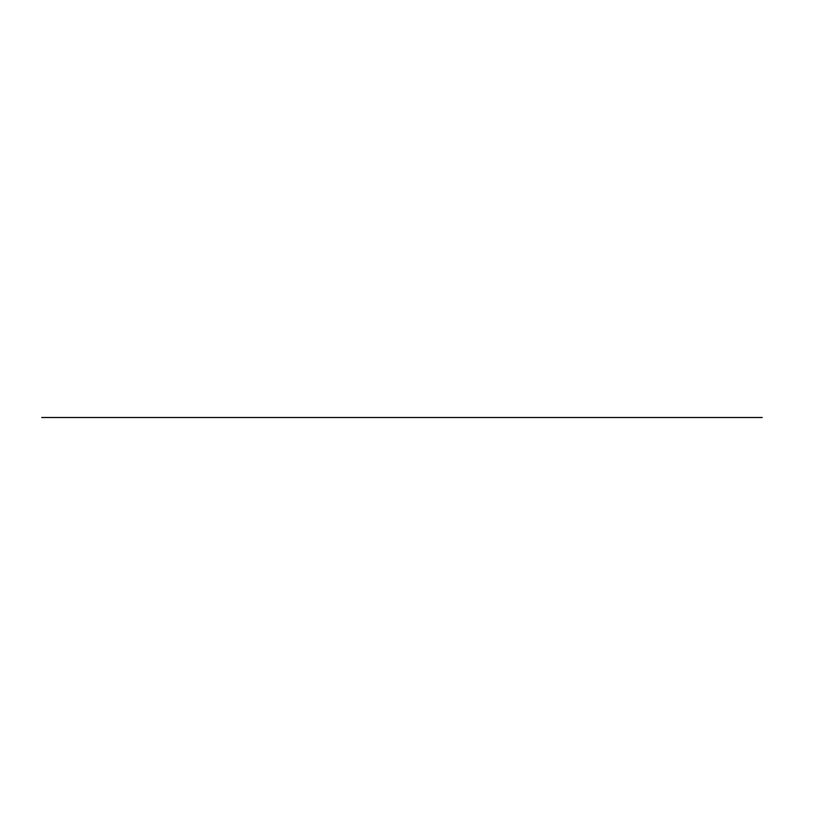 <?xml version="1.0" encoding="UTF-8"?>
<svg xmlns="http://www.w3.org/2000/svg" width="835" height="835" viewBox="0 0 835 835"><rect width="100%" height="100%" fill="white"/><g stroke="black" fill="none" stroke-linecap="round" stroke-linejoin="round"><path stroke-width="1.25" d="M762.198 417.5L41.75 417.5L762.198 417.5"/></g></svg>
